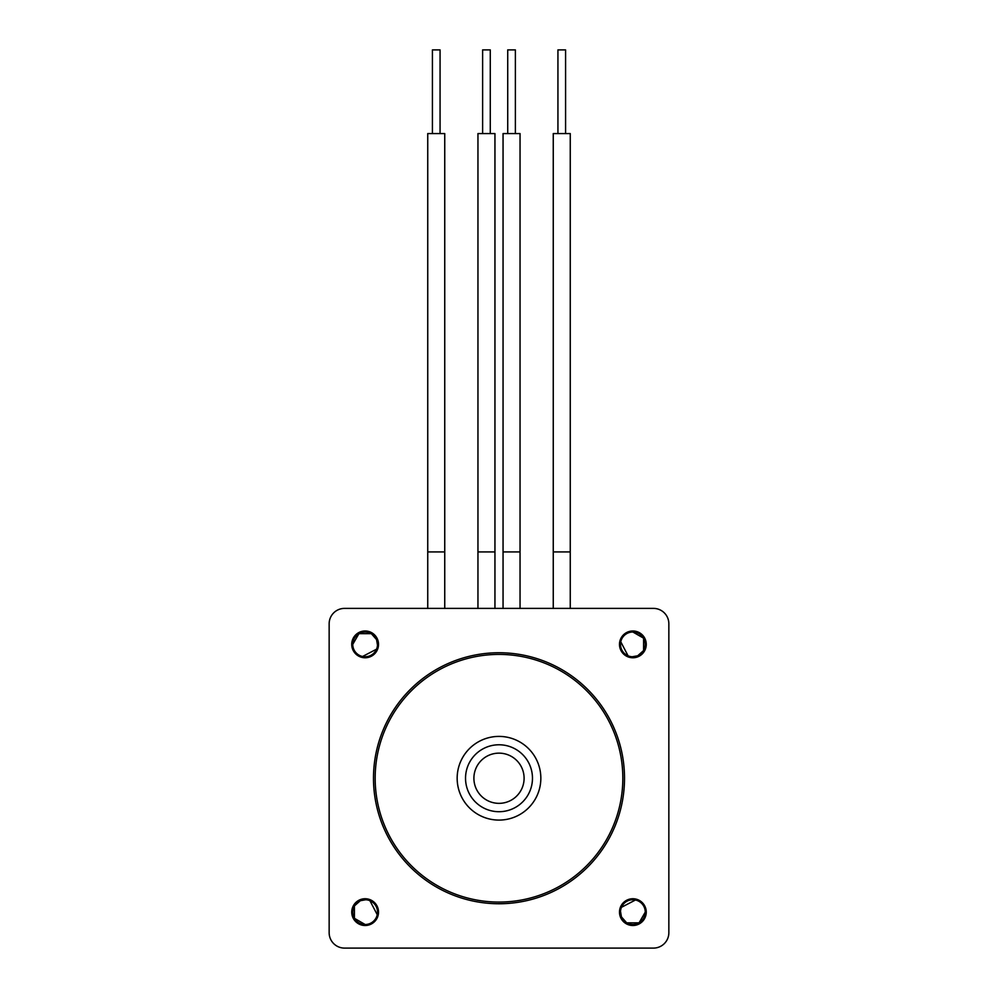 <?xml version="1.0" encoding="UTF-8"?>
<svg xmlns="http://www.w3.org/2000/svg" width="998" height="998" viewBox="0 0 998 998"><rect width="100%" height="100%" fill="white"/><g stroke="black" fill="none" stroke-linecap="round" stroke-linejoin="round"><path stroke-width="1.5" d="M344.547 948.1L653.453 948.1A15.394 15.394 0 0 0 668.847 932.706L668.847 623.8A15.394 15.394 0 0 0 653.453 608.393L344.547 608.393A15.394 15.394 0 0 0 329.153 623.8L329.153 932.706A15.394 15.394 0 0 0 344.547 948.1M378.516 912.122A13.386 13.386 0 0 0 358.432 900.533A13.386 13.386 0 0 0 358.432 923.711A13.386 13.386 0 0 0 378.516 912.122M646.255 912.122A13.386 13.386 0 0 0 626.183 900.533A13.386 13.386 0 0 0 626.183 923.711A13.386 13.386 0 0 0 646.255 912.122M646.255 644.371A13.386 13.386 0 0 0 626.183 632.782A13.386 13.386 0 0 0 626.183 655.973A13.386 13.386 0 0 0 646.255 644.371M378.516 644.371A13.386 13.386 0 0 0 358.432 632.782A13.386 13.386 0 0 0 358.432 655.973A13.386 13.386 0 0 0 378.516 644.371M540.841 778.253A41.841 41.841 0 0 0 478.079 742.013A41.841 41.841 0 0 0 478.079 814.48A41.841 41.841 0 0 0 540.841 778.253M622.827 778.253A123.827 123.827 0 0 0 437.087 671.005A123.827 123.827 0 0 0 437.087 885.488A123.827 123.827 0 0 0 622.827 778.253M624.511 778.253A125.511 125.511 0 0 1 499 903.751A125.511 125.511 0 0 1 373.489 778.253A125.511 125.511 0 0 1 499 652.742A125.511 125.511 0 0 1 624.511 778.253M532.47 778.253A33.47 33.47 0 0 1 482.271 807.232A33.47 33.47 0 0 1 482.271 749.261A33.47 33.47 0 0 1 532.47 778.253M524.1 778.253A25.1 25.1 0 0 0 486.45 756.509A25.1 25.1 0 0 0 486.45 799.984A25.1 25.1 0 0 0 524.1 778.253M632.869 631.996L643.598 638.184L643.598 650.571L637.672 655.798A12.388 12.388 0 0 1 628.066 655.798L622.153 652.405M620.07 640.479L628.066 655.798A12.388 12.388 0 0 1 623.064 636.824A12.388 12.388 0 0 1 642.687 636.824A12.388 12.388 0 0 1 637.672 655.798L632.221 656.746M637.672 655.798L632.807 657.769M645.257 912.122L639.069 922.851L626.682 922.851L621.455 916.925A12.388 12.388 0 0 1 621.455 907.319L624.848 901.406M636.774 899.31L621.455 907.319A12.388 12.388 0 0 1 640.429 902.304A12.388 12.388 0 0 1 640.429 921.94A12.388 12.388 0 0 1 621.455 916.925L620.506 911.473M621.455 916.925L619.484 912.047M365.131 924.51L354.402 918.31L354.402 905.935L360.328 900.707A12.388 12.388 0 0 1 369.934 900.707L375.847 904.101M377.93 916.014L369.934 900.707A12.388 12.388 0 0 1 374.936 919.682A12.388 12.388 0 0 1 355.313 919.682A12.388 12.388 0 0 1 360.328 900.707L365.779 899.747M360.328 900.707L365.193 898.736M352.743 644.384L358.931 633.655L371.318 633.655L376.545 639.568A12.388 12.388 0 0 1 376.545 649.187L373.152 655.1M361.226 657.183L376.545 649.187A12.388 12.388 0 0 1 357.571 654.189A12.388 12.388 0 0 1 357.571 634.566A12.388 12.388 0 0 1 376.545 639.568L377.494 645.02M376.545 639.568L378.516 644.446M553.254 608.393L553.254 133.57L570.257 133.57L570.257 608.393M557.932 133.57L557.932 49.9L565.579 49.9L565.579 133.57M503.054 608.393L503.054 133.57L520.045 133.57L520.045 608.393M507.72 133.57L507.72 49.9L515.38 49.9L515.38 133.57M477.955 608.393L477.955 133.57L494.946 133.57L494.946 608.393M482.62 133.57L482.62 49.9L490.28 49.9L490.28 133.57M427.743 608.393L427.743 133.57L444.746 133.57L444.746 608.393M432.421 133.57L432.421 49.9L440.068 49.9L440.068 133.57M553.254 551.919L570.257 551.919M503.054 551.919L520.045 551.919M477.955 551.919L494.946 551.919M427.743 551.919L444.746 551.919"/></g></svg>
